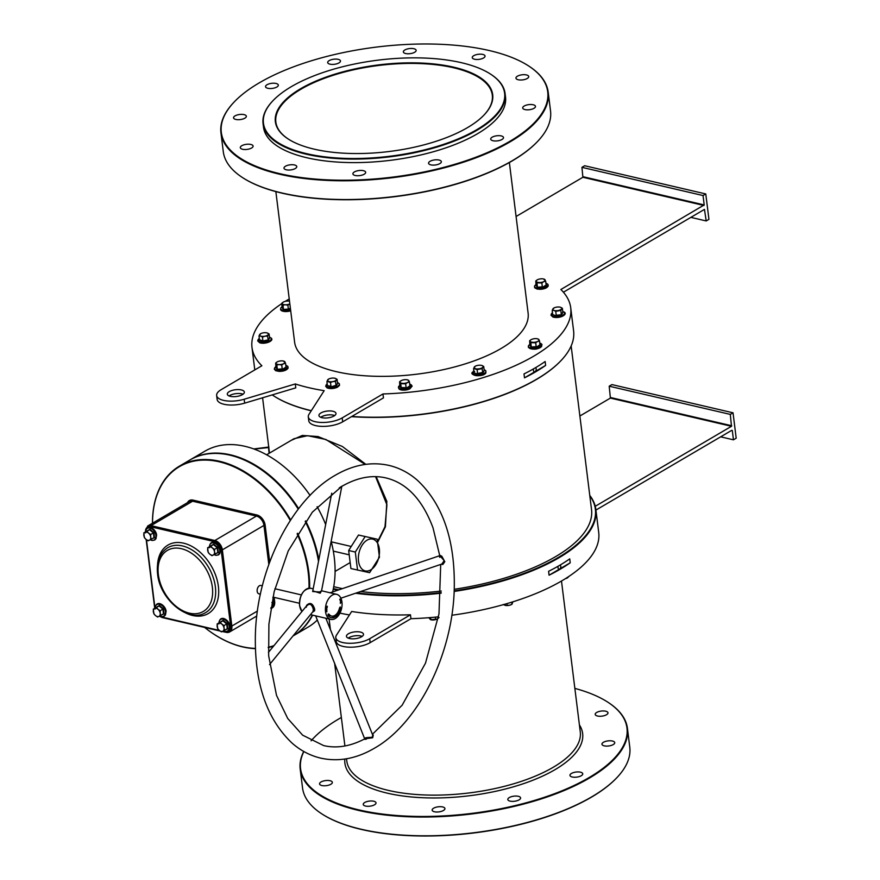 <?xml version="1.0" encoding="UTF-8"?>
<svg xmlns="http://www.w3.org/2000/svg" width="880" height="880" viewBox="0 0 880 880"><rect width="100%" height="100%" fill="white"/><g stroke="black" fill="none" stroke-linecap="round" stroke-linejoin="round"><path stroke-width="1.32" d="M300.575 88.748A109.494 43.615 172.9 0 1 440.715 64.79A109.494 43.615 172.9 0 1 484.242 114.796A109.494 43.615 172.9 0 1 467.489 127.633A109.494 43.615 172.9 0 1 288.497 139.183A109.494 43.615 172.9 0 1 300.575 88.748M484.066 114.983A109.065 43.45 -7.1 0 0 492.305 95.095A109.065 43.45 -7.1 0 0 418.517 63.514A109.065 43.45 -7.1 0 0 300.949 89.221A109.065 43.45 -7.1 0 0 275.847 122.056A109.065 43.45 -7.1 0 0 288.717 139.315M333.366 588.61A160.16 63.8 -7.1 0 0 334.356 588.852A160.16 63.8 -7.1 0 0 338.844 589.842M356.774 592.834A160.16 63.8 -7.1 0 0 441.199 592.603M454.179 590.876A160.16 63.8 -7.1 0 0 589.809 495.77M589.765 495.407A160.589 63.976 172.9 0 1 595.848 509.454A160.589 63.976 172.9 0 1 454.157 591.448M441.166 593.175A160.589 63.976 172.9 0 1 355.531 593.252M337.744 590.205A160.589 63.976 172.9 0 1 334.136 589.402A160.589 63.976 172.9 0 1 333.245 589.193M561.044 360.569A160.16 63.8 172.9 0 1 560.868 360.756A160.16 63.8 172.9 0 1 351.461 416.658M351.769 416.482A160.589 63.976 -7.1 0 0 561.22 360.393A160.589 63.976 -7.1 0 0 573.595 330.847L570.724 307.791A160.589 63.976 172.9 0 1 382.965 393.965L383.449 397.881L342.683 421.817A19.327 7.7 -7.1 0 1 321.849 426.371A19.327 7.7 -7.1 0 1 308.781 420.772L308.297 416.867A19.327 7.7 -7.1 0 0 321.365 422.455A19.327 7.7 -7.1 0 0 342.199 417.901L382.965 393.965M306.581 153.659A121.517 48.411 -7.1 0 0 460.57 137.874A121.517 48.411 -7.1 0 0 490.05 73.799A121.517 48.411 -7.1 0 0 461.483 62.711A121.517 48.411 -7.1 0 0 272.811 100.859A121.517 48.411 -7.1 0 0 306.581 153.659M490.259 73.931A121.946 48.576 172.9 0 1 490.468 74.063A121.946 48.576 172.9 0 1 505.087 93.511A121.946 48.576 172.9 0 1 438.086 146.707A121.946 48.576 172.9 0 1 306.361 154.22A121.946 48.576 172.9 0 1 263.065 123.651A121.946 48.576 172.9 0 1 272.47 101.222A121.946 48.576 172.9 0 1 272.646 101.035M289.322 471.317A101.552 68.409 59.6 0 1 289.399 471.383A101.552 68.409 59.6 0 1 310.079 495.396M317.13 506.693A101.552 68.409 59.6 0 1 325.666 524.524A101.981 68.695 -120.4 0 0 317.108 506.715M332.607 591.943A101.981 68.695 -120.4 0 0 334.235 557.249A101.981 68.695 -120.4 0 0 331.749 543.62A101.981 68.695 -120.4 0 0 331.166 541.277A101.552 68.409 59.6 0 1 331.705 543.444A101.552 68.409 59.6 0 1 331.727 543.532M310.068 495.418A101.981 68.695 -120.4 0 0 289.256 471.262A101.981 68.695 -120.4 0 0 204.875 451.198L190.366 459.723A101.981 68.695 59.6 0 1 298.661 508.64M316.679 552.365A101.552 68.409 -120.4 0 0 305.217 521.422A101.552 68.409 59.6 0 1 316.657 552.277A101.552 68.409 59.6 0 1 316.679 552.365M298.265 509.146A101.552 68.409 -120.4 0 0 274.274 480.161A101.552 68.409 59.6 0 1 274.34 480.227A101.552 68.409 59.6 0 1 298.265 509.146M305.613 520.861A101.981 68.695 59.6 0 1 318.824 559.746M537.636 141.383A164.461 65.516 172.9 0 1 537.471 141.57A164.461 65.516 172.9 0 1 282.139 193.182A164.461 65.516 172.9 0 1 243.474 178.189A164.461 65.516 172.9 0 1 243.265 178.057M220.946 132.869L223.278 151.624A164.89 65.692 -7.1 0 0 243.045 177.914A164.89 65.692 -7.1 0 0 281.82 192.951A164.89 65.692 -7.1 0 0 537.812 141.207A164.89 65.692 -7.1 0 0 550.528 110.869L548.185 92.114A164.89 65.692 172.9 0 1 457.589 164.043A164.89 65.692 172.9 0 1 279.477 174.196A164.89 65.692 172.9 0 1 220.946 132.869A164.89 65.692 172.9 0 1 233.662 102.531A164.89 65.692 172.9 0 1 233.827 102.355M279.708 173.646A164.461 65.516 -7.1 0 0 488.103 152.273A164.461 65.516 -7.1 0 0 528 65.549A164.461 65.516 -7.1 0 0 489.335 50.556A164.461 65.516 -7.1 0 0 234.003 102.168A164.461 65.516 -7.1 0 0 279.708 173.646M528.209 65.681A164.89 65.692 172.9 0 1 528.418 65.824A164.89 65.692 172.9 0 1 548.185 92.114M616.891 777.645A164.461 65.516 172.9 0 1 616.715 777.832A164.461 65.516 172.9 0 1 361.394 829.444A164.461 65.516 172.9 0 1 322.718 814.451A164.461 65.516 172.9 0 1 322.509 814.319M300.201 769.131L302.533 787.886A164.89 65.692 -7.1 0 0 322.3 814.176A164.89 65.692 -7.1 0 0 361.064 829.213A164.89 65.692 -7.1 0 0 617.067 777.469A164.89 65.692 -7.1 0 0 629.772 747.131L627.44 728.376A164.89 65.692 172.9 0 1 536.833 800.305A164.89 65.692 172.9 0 1 358.732 810.458A164.89 65.692 172.9 0 1 300.201 769.131A164.89 65.692 172.9 0 1 303.732 751.454M303.864 751.52A164.461 65.516 -7.1 0 0 358.952 809.908A164.461 65.516 -7.1 0 0 567.347 788.535A164.461 65.516 -7.1 0 0 607.255 701.811A164.461 65.516 -7.1 0 0 574.86 688.391M607.464 701.943A164.89 65.692 172.9 0 1 607.673 702.086A164.89 65.692 172.9 0 1 627.44 728.376M377.828 541.112L384.989 526.68L386.925 504.834L375.573 476.652M365.211 464.431L325.853 439.472L307.593 435.699L294.008 438.702L266.607 454.795M291.181 440.363L302.313 435.446L318.032 436.546L342.386 446.49L365.86 464.343M376.178 476.663L386.837 501.391L385.429 526.713L377.982 541.629M235.037 115.885A6.446 2.563 172.9 0 1 241.978 114.367A6.446 2.563 172.9 0 1 246.334 116.226A6.446 2.563 172.9 0 1 244.86 118.173A6.446 2.563 172.9 0 1 237.908 119.691A6.446 2.563 172.9 0 1 233.552 117.821A6.446 2.563 172.9 0 1 235.037 115.885M267.025 84.733A6.446 2.563 172.9 0 1 273.966 83.215A6.446 2.563 172.9 0 1 278.322 85.074A6.446 2.563 172.9 0 1 276.837 87.021A6.446 2.563 172.9 0 1 269.896 88.539A6.446 2.563 172.9 0 1 265.54 86.669A6.446 2.563 172.9 0 1 267.025 84.733M329.175 60.61A6.446 2.563 172.9 0 1 336.116 59.092A6.446 2.563 172.9 0 1 340.472 60.951A6.446 2.563 172.9 0 1 338.998 62.898A6.446 2.563 172.9 0 1 332.057 64.416A6.446 2.563 172.9 0 1 327.69 62.546A6.446 2.563 172.9 0 1 329.175 60.61M404.844 49.973A6.446 2.563 172.9 0 1 411.785 48.455A6.446 2.563 172.9 0 1 416.141 50.314A6.446 2.563 172.9 0 1 414.667 52.261A6.446 2.563 172.9 0 1 407.715 53.779A6.446 2.563 172.9 0 1 403.359 51.909A6.446 2.563 172.9 0 1 404.844 49.973M473.748 55.682A6.446 2.563 172.9 0 1 480.689 54.164A6.446 2.563 172.9 0 1 485.045 56.023A6.446 2.563 172.9 0 1 483.571 57.97A6.446 2.563 172.9 0 1 476.619 59.488A6.446 2.563 172.9 0 1 472.263 57.618A6.446 2.563 172.9 0 1 473.748 55.682M517.429 76.197A6.446 2.563 172.9 0 1 524.37 74.679A6.446 2.563 172.9 0 1 528.726 76.538A6.446 2.563 172.9 0 1 527.252 78.485A6.446 2.563 172.9 0 1 520.3 80.003A6.446 2.563 172.9 0 1 515.944 78.133A6.446 2.563 172.9 0 1 517.429 76.197M524.183 106.029A6.446 2.563 172.9 0 1 531.124 104.511A6.446 2.563 172.9 0 1 535.48 106.37A6.446 2.563 172.9 0 1 533.995 108.317A6.446 2.563 172.9 0 1 527.054 109.835A6.446 2.563 172.9 0 1 522.698 107.965A6.446 2.563 172.9 0 1 524.183 106.029M492.195 137.181A6.446 2.563 172.9 0 1 499.136 135.663A6.446 2.563 172.9 0 1 503.492 137.522A6.446 2.563 172.9 0 1 502.018 139.469A6.446 2.563 172.9 0 1 495.066 140.987A6.446 2.563 172.9 0 1 490.71 139.117A6.446 2.563 172.9 0 1 492.195 137.181M430.045 161.304A6.446 2.563 172.9 0 1 436.986 159.786A6.446 2.563 172.9 0 1 441.342 161.645A6.446 2.563 172.9 0 1 439.857 163.592A6.446 2.563 172.9 0 1 432.916 165.11A6.446 2.563 172.9 0 1 428.56 163.24A6.446 2.563 172.9 0 1 430.045 161.304M354.376 171.941A6.446 2.563 172.9 0 1 361.317 170.423A6.446 2.563 172.9 0 1 365.673 172.282A6.446 2.563 172.9 0 1 364.188 174.229A6.446 2.563 172.9 0 1 357.247 175.736A6.446 2.563 172.9 0 1 352.891 173.877A6.446 2.563 172.9 0 1 354.376 171.941M285.472 166.232A6.446 2.563 172.9 0 1 292.413 164.714A6.446 2.563 172.9 0 1 296.769 166.573A6.446 2.563 172.9 0 1 295.284 168.52A6.446 2.563 172.9 0 1 288.343 170.038A6.446 2.563 172.9 0 1 283.987 168.168A6.446 2.563 172.9 0 1 285.472 166.232M241.791 145.717A6.446 2.563 172.9 0 1 248.732 144.199A6.446 2.563 172.9 0 1 253.088 146.058A6.446 2.563 172.9 0 1 251.603 148.005A6.446 2.563 172.9 0 1 244.662 149.523A6.446 2.563 172.9 0 1 240.306 147.653A6.446 2.563 172.9 0 1 241.791 145.717M374.539 804.782A6.446 2.563 -7.1 0 0 376.024 802.846A6.446 2.563 -7.1 0 0 371.657 800.976A6.446 2.563 -7.1 0 0 364.716 802.494A6.446 2.563 -7.1 0 0 363.242 804.43A6.446 2.563 -7.1 0 0 367.598 806.3A6.446 2.563 -7.1 0 0 374.539 804.782M443.443 810.491A6.446 2.563 -7.1 0 0 444.928 808.544A6.446 2.563 -7.1 0 0 440.572 806.685A6.446 2.563 -7.1 0 0 433.62 808.203A6.446 2.563 -7.1 0 0 432.146 810.139A6.446 2.563 -7.1 0 0 436.502 812.009A6.446 2.563 -7.1 0 0 443.443 810.491M519.112 799.854A6.446 2.563 -7.1 0 0 520.597 797.918A6.446 2.563 -7.1 0 0 516.23 796.048A6.446 2.563 -7.1 0 0 509.289 797.566A6.446 2.563 -7.1 0 0 507.804 799.502A6.446 2.563 -7.1 0 0 512.171 801.372A6.446 2.563 -7.1 0 0 519.112 799.854M581.262 775.731A6.446 2.563 -7.1 0 0 582.747 773.784A6.446 2.563 -7.1 0 0 578.391 771.925A6.446 2.563 -7.1 0 0 571.45 773.443A6.446 2.563 -7.1 0 0 569.965 775.379A6.446 2.563 -7.1 0 0 574.321 777.249A6.446 2.563 -7.1 0 0 581.262 775.731M613.25 744.579A6.446 2.563 -7.1 0 0 614.735 742.632A6.446 2.563 -7.1 0 0 610.379 740.773A6.446 2.563 -7.1 0 0 603.427 742.291A6.446 2.563 -7.1 0 0 601.953 744.227A6.446 2.563 -7.1 0 0 606.309 746.097A6.446 2.563 -7.1 0 0 613.25 744.579M606.496 714.747A6.446 2.563 -7.1 0 0 607.981 712.811A6.446 2.563 -7.1 0 0 603.625 710.941A6.446 2.563 -7.1 0 0 596.684 712.459A6.446 2.563 -7.1 0 0 595.199 714.395A6.446 2.563 -7.1 0 0 599.555 716.265A6.446 2.563 -7.1 0 0 606.496 714.747M330.858 784.267A6.446 2.563 -7.1 0 0 332.343 782.32A6.446 2.563 -7.1 0 0 327.987 780.461A6.446 2.563 -7.1 0 0 321.035 781.979A6.446 2.563 -7.1 0 0 319.561 783.915A6.446 2.563 -7.1 0 0 323.917 785.785A6.446 2.563 -7.1 0 0 330.858 784.267M275.858 191.609L294.613 342.177A117.656 46.871 -7.1 0 0 336.38 371.668A117.656 46.871 -7.1 0 0 463.463 364.419A117.656 46.871 -7.1 0 0 528.11 313.093L509.366 162.525M505.087 93.511L505.527 97.02A121.946 48.576 172.9 0 1 438.526 150.227A121.946 48.576 172.9 0 1 306.801 157.729A121.946 48.576 172.9 0 1 263.505 127.171L263.065 123.651M334.675 415.558A8.591 3.421 -7.1 0 0 321.409 416.856A8.591 3.421 -7.1 0 0 320.738 417.296M334.015 415.998A8.591 3.421 -7.1 0 0 335.995 413.413A8.591 3.421 -7.1 0 0 330.176 410.927A8.591 3.421 -7.1 0 0 320.925 412.951A8.591 3.421 -7.1 0 0 318.945 415.536A8.591 3.421 -7.1 0 0 324.753 418.022A8.591 3.421 -7.1 0 0 334.015 415.998M229.108 395.956A8.591 3.421 172.9 0 1 229.768 395.516A8.591 3.421 172.9 0 1 243.045 394.218M229.284 391.611A8.591 3.421 172.9 0 1 238.546 389.587A8.591 3.421 172.9 0 1 244.354 392.073A8.591 3.421 172.9 0 1 242.374 394.658A8.591 3.421 172.9 0 1 233.112 396.682A8.591 3.421 172.9 0 1 227.304 394.196A8.591 3.421 172.9 0 1 229.284 391.611M361.515 636.812A8.591 3.421 -7.1 0 0 363.495 634.227A8.591 3.421 -7.1 0 0 357.687 631.741A8.591 3.421 -7.1 0 0 348.425 633.765A8.591 3.421 -7.1 0 0 346.445 636.35A8.591 3.421 -7.1 0 0 352.264 638.836A8.591 3.421 -7.1 0 0 361.515 636.812M362.186 636.383A8.591 3.421 -7.1 0 0 348.909 637.67A8.591 3.421 -7.1 0 0 348.249 638.11M533.731 368.742A2.145 1.342 103.1 0 0 534.336 371.767A2.145 1.342 103.1 0 0 535.062 371.624A2.145 1.342 103.1 0 0 536.184 369.622A2.145 1.342 103.1 0 0 535.546 367.686M558.316 566.104A2.145 1.342 103.1 0 0 558.91 569.129A2.145 1.342 103.1 0 0 559.647 568.997A2.145 1.342 103.1 0 0 560.769 566.984A2.145 1.342 103.1 0 0 560.131 565.048M370.766 569.855A16.313 10.153 103.1 0 0 379.324 548.9A16.313 10.153 103.1 0 0 367.07 540.155A16.313 10.153 103.1 0 0 358.523 561.11A16.313 10.153 103.1 0 0 370.766 569.855M369.622 572.693L379.445 557.238L377.19 539.187L358.49 535.04L348.667 550.495L350.911 568.546L369.622 572.693M569.734 558.877L570.218 562.793A160.589 63.976 172.9 0 1 549.076 575.201L548.592 571.296A160.589 63.976 -7.1 0 0 569.734 558.877M349.448 614.955A160.589 63.976 172.9 0 1 339.944 613.118M410.465 614.79A160.589 63.976 172.9 0 1 351.67 611.49L336.479 635.151A19.327 7.7 -7.1 0 0 335.797 637.681A19.327 7.7 -7.1 0 0 348.876 643.28A19.327 7.7 -7.1 0 0 369.699 638.726L410.465 614.79L410.949 618.695A160.589 63.976 172.9 0 0 438.515 616.836M595.848 509.454L598.719 532.51A160.589 63.976 172.9 0 1 451.814 615.252M524.491 377.839L524.007 373.923A160.589 63.976 -7.1 0 0 545.149 361.515L545.633 365.42A160.589 63.976 172.9 0 1 524.491 377.839L545.633 365.42M308.297 416.867A19.327 7.7 -7.1 0 1 308.968 414.337L324.17 390.676A160.589 63.976 172.9 0 1 309.012 387.739A160.589 63.976 172.9 0 1 295.295 383.955L295.779 387.86L244.651 403.15A19.327 7.7 172.9 0 1 217.14 399.432L216.656 395.516A19.327 7.7 172.9 0 1 221.1 389.697L261.866 365.761A160.589 63.976 172.9 0 1 251.999 347.49A160.589 63.976 172.9 0 1 281.875 303.556M703.978 205.48L582.879 177.276L581.944 167.343L584.672 165.737L705.771 193.941L703.032 195.547L704.198 204.93L560.868 289.509A160.589 63.976 172.9 0 1 570.724 307.791M571.153 345.961L591.536 509.597A156.299 62.271 172.9 0 1 454.245 589.303M441.276 591.041A156.299 62.271 172.9 0 1 360.624 591.536M342.43 588.621A156.299 62.271 172.9 0 1 336.82 587.4A156.299 62.271 172.9 0 1 333.74 586.652M516.087 216.491L582.879 177.276M285.296 301.345A160.589 63.976 172.9 0 1 289.234 298.969M295.295 383.955L244.167 399.245A19.327 7.7 172.9 0 1 216.656 395.516M563.409 292.215L704.462 209.385L706.2 220.946L708.939 219.34L705.771 193.941M312.609 615.153A101.981 68.695 59.6 0 1 293.645 635.602L308.143 627.088A101.981 68.695 -120.4 0 0 317.328 620.026M272.228 394.9A160.589 63.976 -7.1 0 0 274.131 396.154A160.589 63.976 -7.1 0 0 311.333 410.663M311.245 410.795A160.16 63.8 172.9 0 1 274.549 396.418A160.16 63.8 172.9 0 1 274.34 396.286M269.093 453.332L268.532 447.557L254.111 449.075M377.19 539.187L358.49 535.04M365.123 536.591L355.3 552.046L348.667 550.495M355.3 552.046L357.555 570.097M595.925 510.081L731.775 430.309M335.797 637.681L336.281 641.586A19.327 7.7 -7.1 0 0 349.36 647.185A19.327 7.7 -7.1 0 0 370.183 642.631L410.949 618.695M595.243 506.286L731.478 426.294L610.39 398.09L609.202 386.199L611.941 384.593L733.029 412.797L730.301 414.403L731.478 426.294M579.876 416.009L610.39 398.09M720.676 436.832L733.458 439.813L736.197 438.207L733.029 412.797M733.458 439.813L732.292 430.43M341.363 717.475A164.461 65.516 -7.1 0 0 313.258 738.43A164.461 65.516 -7.1 0 0 311.102 740.817A164.89 65.692 172.9 0 1 312.906 738.793A164.89 65.692 172.9 0 1 313.082 738.617M609.202 386.199L730.301 414.403M610.61 397.54L731.709 425.744M690.855 217.371L706.2 220.946M583.11 176.726L704.198 204.93M581.944 167.343L703.032 195.547M268.906 447.018L253.748 448.943L268.763 447.293M570.218 562.793L549.076 575.201M372.559 734.723L373.274 735.064L372.68 737.759L367.51 738.452C363.968 739.156 363.539 739.42 366.223 739.244M330.132 592.79L439.098 555.907L439.615 555.126L441.837 556.259L444.807 561.682L442.86 564.487L441.155 564.278M269.511 664.598L312.972 611.611L313.346 609.433C311.894 604.12 309.694 602.954 306.757 605.946M307.274 605.011L268.433 652.377M306.339 607.2L306.548 605.396C310.024 601.975 312.741 603.229 314.699 609.147L314.6 610.808L312.411 612.293M322.135 617.375L315.689 615.879M331.738 493.207L312.664 591.525L319.616 591.987L321.365 590.964M321.387 590.942L320.221 593.208L312.796 590.854M366.201 738.639C363.902 737.924 365.882 737.484 372.141 737.33L372.746 735.174L325.864 618.244M340.901 598.202L441.837 564.047L444.191 560.703C440.308 556.028 438.823 554.906 439.736 557.337M341.891 486.189L339.185 487.971M318.505 561.396A101.981 68.695 -120.4 0 0 316.701 552.464A101.981 68.695 -120.4 0 0 305.206 521.444M298.254 509.168A101.981 68.695 -120.4 0 0 274.208 480.095A101.981 68.695 -120.4 0 0 189.827 460.042L179.421 466.147A101.981 68.695 59.6 0 1 290.653 519.915M309.012 588.181A101.552 68.409 -120.4 0 0 308.187 572.275A101.552 68.409 -120.4 0 0 297.154 533.874M290.29 520.487A101.552 68.409 -120.4 0 0 203.555 460.086A101.552 68.409 -120.4 0 0 152.537 523.182M152.482 523.204A101.981 68.695 59.6 0 1 179.421 466.147M297.528 533.236A101.981 68.695 59.6 0 1 308.792 572.187A101.981 68.695 59.6 0 1 309.617 588.148M325.523 611.677A12.881 8.019 -76.9 0 1 328.394 599.06A12.881 8.019 -76.9 0 1 336.655 594.308A12.881 8.019 -76.9 0 1 341.946 602.03A12.881 8.019 -76.9 0 1 339.075 614.647A12.881 8.019 -76.9 0 1 330.814 619.399A12.881 8.019 -76.9 0 1 325.523 611.677M260.403 594.176L258.929 593.835A4.29 2.673 -76.9 0 1 257.169 591.261A4.29 2.673 -76.9 0 1 258.126 587.059A4.29 2.673 -76.9 0 1 260.887 585.475L262.35 585.816M340.131 600.435L340.549 599.83L340.131 600.435M327.129 607.86L326.216 608.014L327.129 607.86M327.217 606.265L327.184 607.123L326.326 607.101L326.447 606.265L326.689 606.936L327.316 606.265L327.184 607.123L326.326 607.101L327.217 606.265M328.207 615.549A11.165 6.952 103.1 0 0 331.199 617.727A11.165 6.952 103.1 0 0 340.527 608.311L340.241 606.936L339.482 608.091A9.449 5.885 -76.9 0 1 331.595 616.055A9.449 5.885 -76.9 0 1 329.054 614.207L328.13 614.042L328.053 615.516M326.623 608.663L326.623 609.642L326.623 608.663M326.975 609.741L326.271 610.94L326.975 609.741M326.865 611.787L326.854 610.984L326.865 611.787M340.967 602.305L340.34 603.361L340.967 602.305M340.296 602.239L340.868 600.93L340.296 602.239M340.054 599.951L340.285 599.126L340.054 599.951M255.376 648.626A101.981 68.695 59.6 0 1 204.633 627.429A101.552 68.409 -120.4 0 0 255.365 648.395M268.224 647.24A101.552 68.409 -120.4 0 0 273.966 645.623M292.974 635.998L293.095 635.921A101.981 68.695 -120.4 0 0 312.268 615.076M273.537 646.151A101.981 68.695 59.6 0 1 268.224 647.559M330.88 617.639A11.165 6.952 103.1 0 0 339.878 608.157L340.527 608.311M331.265 615.956A9.449 5.885 -76.9 0 1 330.935 615.901A9.449 5.885 -76.9 0 1 328.405 614.064L328.449 613.987M328.405 614.064L329.054 614.207M339.878 608.157L339.823 607.387M340.142 608.223L340.791 608.366M326.623 608.839L326.623 609.466L326.623 608.839M339.724 599.225L340.285 599.126L339.724 599.225M339.988 599.819L340.197 599.225L339.988 599.819M285.967 366.597L286.407 367.499L282.348 369.435L277.079 369.314L275.88 367.268L275.682 362.989L276.199 363.583A4.51 1.793 172.9 0 1 277.453 361.757A4.51 1.793 172.9 0 1 277.541 361.713A4.51 1.793 172.9 0 1 281.908 360.866A4.51 1.793 172.9 0 1 283.349 361.02A4.51 1.793 172.9 0 1 284.944 361.878A4.51 1.793 172.9 0 1 283.591 363.748L285.549 363.209L283.437 361.042M279.224 364.595A4.51 1.793 172.9 0 1 276.199 363.583L276.804 364.903L279.224 364.595A4.51 1.793 -7.1 0 0 283.591 363.748L281.732 365.013L279.224 364.595M275.682 362.989L277.453 361.757M275.88 367.268L277.288 368.786L276.804 364.903M277.079 369.314L282.216 368.896L281.732 365.013M282.348 369.435L286.033 367.081L285.549 363.209M156.046 607.486L159.401 605.462L163.383 608.85L164.01 613.899L160.336 615.428M153.34 611.633A4.51 3.036 59.6 0 1 154.605 608.476A4.51 3.036 59.6 0 1 158.048 609.279L156.442 607.541L153.296 609.114L153.89 613.844L155.496 615.582A4.51 3.036 59.6 0 1 153.34 611.633M158.928 616.385A4.51 3.036 59.6 0 1 155.496 615.582L157.619 617.023L158.928 616.385L160.754 615.45L160.204 613.228A4.51 3.036 59.6 0 1 158.928 616.385M160.204 613.228A4.51 3.036 -120.4 0 0 158.048 609.279L160.171 610.709L160.204 613.228M160.754 615.45L163.471 613.855L162.888 609.114L159.148 605.946L153.296 609.114M163.383 608.85L160.171 610.709M159.401 605.462L156.442 607.541M219.868 622.358L223.223 620.323L227.205 623.711L227.832 628.771L224.158 630.289M217.151 626.494A4.51 3.036 59.6 0 1 218.427 623.337A4.51 3.036 59.6 0 1 221.87 624.14L220.253 622.402L217.118 623.975L217.712 628.716L219.318 630.454A4.51 3.036 59.6 0 1 217.151 626.494M222.75 631.246A4.51 3.036 59.6 0 1 219.318 630.454L221.441 631.884L222.75 631.246L224.576 630.311L224.026 628.1A4.51 3.036 59.6 0 1 222.75 631.246M224.026 628.1A4.51 3.036 -120.4 0 0 221.87 624.14L223.993 625.581L224.026 628.1M224.576 630.311L227.293 628.716L226.699 623.986L222.97 620.818L217.118 623.975M227.205 623.711L223.993 625.581M223.223 620.323L220.253 622.402M210.375 546.139L213.73 544.115L217.712 547.503L218.339 552.552L214.665 554.081M207.658 550.286A4.51 3.036 59.6 0 1 208.934 547.129A4.51 3.036 59.6 0 1 212.377 547.932L210.76 546.194L207.625 547.767L208.219 552.508L209.825 554.235A4.51 3.036 59.6 0 1 207.658 550.286M213.257 555.038A4.51 3.036 59.6 0 1 209.825 554.235L211.948 555.676L213.257 555.038L215.083 554.103L214.533 551.881A4.51 3.036 59.6 0 1 213.257 555.038M214.533 551.881A4.51 3.036 -120.4 0 0 212.377 547.932L214.5 549.362L214.533 551.881M215.083 554.103L217.8 552.508L217.217 547.767L213.477 544.599L207.625 547.767M217.712 547.503L214.5 549.362M213.73 544.115L210.76 546.194M146.553 531.278L149.908 529.254L153.89 532.631L154.517 537.691L150.843 539.209M143.847 535.425A4.51 3.036 59.6 0 1 145.123 532.268A4.51 3.036 59.6 0 1 148.555 533.071L146.949 531.333L143.803 532.895L144.397 537.636L146.003 539.374A4.51 3.036 59.6 0 1 143.847 535.425M149.435 540.177A4.51 3.036 59.6 0 1 146.003 539.374L148.126 540.804L149.435 540.177L151.272 539.242L150.711 537.02A4.51 3.036 59.6 0 1 149.435 540.177M150.711 537.02A4.51 3.036 -120.4 0 0 148.555 533.071L150.678 534.501L150.711 537.02M151.272 539.242L153.978 537.647L153.395 532.906L149.655 529.738L143.803 532.895M153.89 532.631L150.678 534.501M149.908 529.254L146.949 531.333M431.002 619.795A4.51 1.793 -7.1 0 0 431.167 619.828A4.51 1.793 -7.1 0 0 433.18 619.982A4.51 1.793 -7.1 0 0 437.063 619.091A4.51 1.793 -7.1 0 0 437.074 619.091L430.584 619.707L428.78 617.716M438.999 617.584L437.382 618.915M431.167 619.828L430.32 617.595M435.38 617.144L435.677 619.531M512.864 601.832L512.006 604.241L509.63 605.22L505.307 605.396A4.51 1.793 -7.1 0 0 509.63 605.22A4.51 1.793 -7.1 0 0 511.203 604.659A4.51 1.793 -7.1 0 0 511.302 604.604M511.753 602.173L512.006 604.241L511.203 604.659M505.208 605.374L503.184 604.538M506.924 603.636L507.155 605.462M565.422 578.655A4.51 1.793 -7.1 0 0 567.116 578.061A4.51 1.793 -7.1 0 0 567.127 578.05L565.62 578.534M569.03 576.323L567.446 577.885M337.634 383.35L336.292 385.825L330.913 386.87L327.173 385.616L327.459 385.077M328.691 379.049L326.986 381.271L330.484 382.448L332.959 381.59A4.51 1.793 172.9 0 1 328.68 381.491A4.51 1.793 172.9 0 1 327.712 379.83A4.51 1.793 172.9 0 1 328.867 378.95A4.51 1.793 172.9 0 1 331.012 378.257A4.51 1.793 172.9 0 1 334.763 378.213A4.51 1.793 172.9 0 1 335.291 378.356A4.51 1.793 172.9 0 1 336.259 380.017L337.084 379.313L334.807 378.224M332.959 381.59A4.51 1.793 -7.1 0 0 336.259 380.017L335.533 381.458L332.959 381.59M328.537 379.115L327.712 379.83M330.484 382.448L330.968 386.32L327.173 385.616L326.986 381.271M330.913 386.87L336.017 385.341L335.533 381.458M336.292 385.825L337.568 383.185L337.084 379.313M409.882 385.385L410.322 386.287L406.252 388.212L400.994 388.091L400.004 385.902M401.445 380.501L399.586 381.766L400.708 383.691L405.647 383.801L407.506 382.525A4.51 1.793 172.9 0 1 403.128 383.383A4.51 1.793 172.9 0 1 400.103 382.36A4.51 1.793 172.9 0 1 401.357 380.545A4.51 1.793 172.9 0 1 401.445 380.501A4.51 1.793 172.9 0 1 405.823 379.654A4.51 1.793 172.9 0 1 407.253 379.808A4.51 1.793 172.9 0 1 408.848 380.666L407.352 379.83M407.506 382.525A4.51 1.793 -7.1 0 0 408.848 380.666L409.453 381.986L407.506 382.525M400.994 388.091L399.795 386.045L399.586 381.766M405.647 383.801L406.131 387.673L401.192 387.563L400.708 383.691M406.252 388.212L409.937 385.869L409.453 381.986M484.264 370.513L482.922 372.977L477.543 374.022L473.803 372.779L474.617 371.371M475.321 366.201L473.616 368.423L477.114 369.6L482.163 368.621L482.889 367.169A4.51 1.793 172.9 0 1 479.589 368.742A4.51 1.793 172.9 0 1 475.31 368.643A4.51 1.793 172.9 0 1 474.342 366.982A4.51 1.793 172.9 0 1 475.497 366.102A4.51 1.793 172.9 0 1 477.642 365.42A4.51 1.793 172.9 0 1 481.393 365.365A4.51 1.793 172.9 0 1 481.91 365.508L481.437 365.376M482.889 367.169A4.51 1.793 -7.1 0 0 481.91 365.508L483.714 366.465L482.889 367.169M475.167 366.267L474.342 366.982M477.543 374.022L473.803 372.779L473.616 368.423M482.163 368.621L482.636 372.493L477.587 373.472L477.114 369.6M482.922 372.977L484.187 370.337L483.714 366.465M539.726 343.97L540.375 345.246L536.316 347.182L531.047 347.061L529.848 345.015L529.65 340.736L530.167 341.33A4.51 1.793 172.9 0 1 531.421 339.504A4.51 1.793 172.9 0 1 531.509 339.471A4.51 1.793 172.9 0 1 535.876 338.613A4.51 1.793 -7.1 0 1 537.317 338.778L537.405 338.789M533.192 342.342A4.51 1.793 172.9 0 1 530.167 341.33L530.772 342.661L535.7 342.771L537.559 341.495A4.51 1.793 172.9 0 1 533.192 342.342M537.537 338.822L538.912 339.636A4.51 1.793 172.9 0 1 537.559 341.495L539.517 340.956L538.912 339.636A4.51 1.793 -7.1 0 0 537.317 338.778M529.65 340.736L531.421 339.504M529.848 345.015L531.256 346.533L530.772 342.661M531.047 347.061L536.184 346.643L535.7 342.771M536.316 347.182L540.001 344.839L539.517 340.956M562.903 312.279L561.561 314.754L556.182 315.799L552.442 314.545L552.728 314.006M553.96 307.967L552.255 310.2L553.949 310.42A4.51 1.793 172.9 0 1 552.981 308.759A4.51 1.793 172.9 0 1 554.136 307.879A4.51 1.793 172.9 0 1 556.281 307.186A4.51 1.793 -7.1 0 1 560.032 307.142L560.549 307.285A4.51 1.793 172.9 0 1 561.528 308.946A4.51 1.793 172.9 0 1 558.228 310.519A4.51 1.793 172.9 0 1 553.949 310.42L555.753 311.366L560.802 310.387L562.353 308.242L560.549 307.285A4.51 1.793 -7.1 0 0 560.032 307.142M553.806 308.044L552.981 308.759M556.182 315.799L552.442 314.545L552.255 310.2M561.561 314.754L556.226 315.249L555.753 311.366M562.353 308.242L562.826 312.114L561.275 314.27L560.802 310.387M546.084 284.537L546.524 285.428L542.465 287.364L537.196 287.243L535.997 285.197L535.799 280.918L536.316 281.512A4.51 1.793 172.9 0 1 537.57 279.686A4.51 1.793 172.9 0 1 537.658 279.653L537.57 279.686M539.341 282.524A4.51 1.793 172.9 0 1 536.316 281.512L536.921 282.843L541.849 282.953L543.708 281.677A4.51 1.793 172.9 0 1 539.341 282.524M535.799 280.918L537.658 279.653A4.51 1.793 -7.1 0 1 542.025 278.795A4.51 1.793 172.9 0 1 543.466 278.96A4.51 1.793 172.9 0 1 545.061 279.818A4.51 1.793 172.9 0 1 543.708 281.677L545.666 281.138L543.554 278.971M535.997 285.197L537.405 286.715L536.921 282.843M537.196 287.243L542.333 286.825L541.849 282.953M542.465 287.364L546.15 285.021L545.666 281.138M290.411 308.429L288.497 309.617L283.228 309.496L282.029 307.45L281.831 303.171L282.337 303.765A4.51 1.793 172.9 0 1 283.602 301.939A4.51 1.793 172.9 0 1 283.69 301.895A4.51 1.793 172.9 0 1 288.057 301.048A4.51 1.793 172.9 0 1 289.498 301.202A4.51 1.793 172.9 0 1 289.509 301.213L289.498 301.202M289.839 303.875A4.51 1.793 172.9 0 1 289.74 303.93A4.51 1.793 172.9 0 1 285.373 304.777L287.881 305.195L289.839 303.886M282.337 303.765A4.51 1.793 -7.1 0 0 285.373 304.777L282.953 305.085L282.337 303.765M281.831 303.171L283.602 301.939M282.029 307.45L283.437 308.968L282.953 305.085M283.228 309.496L288.365 309.078L287.881 305.195M288.497 309.617L290.345 307.912M269.643 337.975L268.312 340.45L262.922 341.495L259.193 340.241L259.468 339.702M267.3 332.981A4.51 1.793 172.9 0 1 268.268 334.642A4.51 1.793 172.9 0 1 264.968 336.204L267.542 336.083L269.093 333.927L266.772 332.838A4.51 1.793 172.9 0 1 267.3 332.981M260.7 333.663L258.995 335.896L260.7 336.116A4.51 1.793 172.9 0 1 259.721 334.444A4.51 1.793 172.9 0 1 260.876 333.575A4.51 1.793 172.9 0 1 263.021 332.882A4.51 1.793 172.9 0 1 266.772 332.838M260.7 336.116A4.51 1.793 -7.1 0 0 264.968 336.204L262.493 337.062L260.7 336.116M260.546 333.74L259.721 334.444M258.995 335.896L259.479 339.768L262.977 340.945L268.026 339.955L269.577 337.81L269.093 333.927M262.922 341.495L262.493 337.062M268.312 340.45L267.542 336.083M346.5 758.769L346.775 760.947A117.656 46.871 -7.1 0 0 388.542 790.438A117.656 46.871 -7.1 0 0 515.625 783.189A117.656 46.871 -7.1 0 0 580.272 731.863L561.484 581.031M579.403 724.889A119.801 47.729 172.9 0 1 526.669 782.562A119.801 47.729 172.9 0 1 387.42 793.188A119.801 47.729 172.9 0 1 344.817 759.044M370.183 642.631L369.699 638.726M342.199 417.901L342.683 421.817M244.167 399.245L244.651 403.15M310.805 588.28A12.881 8.019 103.1 0 0 302.544 593.032A12.881 8.019 103.1 0 0 299.673 605.649A12.881 8.019 103.1 0 0 301.972 611.479L299.519 605.539C299.629 594.66 303.391 588.907 310.805 588.28L313.181 588.841M299.618 605.418A12.452 7.755 -76.9 0 1 303.347 591.899M313.302 610.896A0.858 0.627 -165.4 0 1 314.6 610.808M319.616 591.987L320.221 593.208M444.807 561.682L444.125 561.605M215.369 586.784A37.576 25.311 -120.4 0 0 196.735 553.322A37.576 25.311 -120.4 0 0 167.706 547.723C159.654 553.036 156.288 561.836 157.597 574.101C159.863 599.511 188.782 623.656 205.755 612.513A37.576 25.311 -120.4 0 0 215.369 586.784M212.355 587.213A35.42 23.859 -120.4 0 0 181.346 548.68A35.42 23.859 -120.4 0 0 158.356 574.629A35.42 23.859 -120.4 0 0 189.376 613.162A35.42 23.859 -120.4 0 0 212.355 587.213M157.553 564.751A39.721 26.752 59.6 0 1 186.846 544.126A39.721 26.752 59.6 0 1 218.372 586.366A39.721 26.752 59.6 0 1 185.933 613.085M187.495 502.645A9.449 6.358 59.6 0 1 193.061 500.115L256.883 514.976A9.449 6.358 59.6 0 1 265.155 525.25L269.72 561.968M274.131 597.377L274.648 601.458A9.449 6.358 59.6 0 1 270.831 608.454M268.818 564.476L263.945 525.426L222.354 549.846L231.847 626.054L257.433 611.039M271.854 602.558L273.438 601.634L272.899 597.311M193.061 500.115L192.61 501.215L151.008 525.635L214.83 540.507L256.432 516.076L192.61 501.215A8.591 5.786 -120.4 0 0 189.233 501.622L147.642 526.053A8.591 5.786 59.6 0 1 151.008 525.635L150.557 526.746A7.733 5.203 -120.4 0 0 145.497 531.905M159.61 616.044A7.733 5.203 -120.4 0 0 161.81 617.023L219.263 630.41M222.794 631.224L225.632 631.884A7.733 5.203 -120.4 0 0 230.637 626.23L221.155 550.011A7.733 5.203 -120.4 0 0 214.379 541.607L150.557 526.746M146.465 539.737L154.979 608.124M299.871 606.848A12.452 7.755 -76.9 0 1 299.651 605.649M214.379 541.607L214.83 540.507A8.591 5.786 59.6 0 1 222.354 549.846L221.155 550.011M265.155 525.25L263.945 525.426A8.591 5.786 -120.4 0 0 256.432 516.076L256.883 514.976M230.637 626.23L231.847 626.054A8.591 5.786 59.6 0 1 229.647 631.939A8.591 5.786 59.6 0 1 226.27 632.346L222.2 631.521M270.963 607.684L271.238 607.508A8.591 5.786 -120.4 0 0 273.438 601.634L274.648 601.458M161.81 617.023L162.448 617.485M225.632 631.884L229.647 631.939L256.795 616M279.356 371.371A6.523 2.596 -7.1 0 0 287.716 367.609M276.122 366.553A6.699 2.673 -7.1 0 0 279.191 370.535A6.699 2.673 -7.1 0 0 286.924 368.533A6.699 2.673 -7.1 0 0 285.813 365.343M165.902 611.149A6.523 4.4 -120.4 0 0 157.938 604.197M159.753 615.967A6.699 4.51 -120.4 0 0 165.407 611.556A6.699 4.51 -120.4 0 0 160.028 604.406A6.699 4.51 -120.4 0 0 155.133 608.036M229.724 626.01A6.523 4.4 -120.4 0 0 221.76 619.069M223.575 630.839A6.699 4.51 -120.4 0 0 229.218 626.417A6.699 4.51 -120.4 0 0 223.85 619.267A6.699 4.51 -120.4 0 0 218.955 622.897M220.231 549.802A6.523 4.4 -120.4 0 0 212.267 542.861M214.082 554.62A6.699 4.51 -120.4 0 0 219.736 550.209A6.699 4.51 -120.4 0 0 214.357 543.059A6.699 4.51 -120.4 0 0 209.462 546.689M156.409 534.941A6.523 4.4 -120.4 0 0 148.445 527.989M150.26 539.759A6.699 4.51 -120.4 0 0 155.914 535.337A6.699 4.51 -120.4 0 0 150.535 528.198A6.699 4.51 -120.4 0 0 145.64 531.817M327.305 383.889A6.699 2.673 -7.1 0 0 327.008 386.991A6.699 2.673 -7.1 0 0 334.059 387.431A6.699 2.673 -7.1 0 0 338.976 385.088A6.699 2.673 -7.1 0 0 337.491 382.613M326.249 386.408A6.523 2.596 -7.1 0 0 334.136 388.267M400.026 385.33A6.699 2.673 -7.1 0 0 400.488 388.96A6.699 2.673 -7.1 0 0 409.607 388.058A6.699 2.673 -7.1 0 0 409.717 384.131L412.148 386.122L409.761 388.916C399.663 390.918 396.594 389.631 400.554 385.055M398.739 388.003A6.523 2.596 -7.1 0 0 402.457 390.115A6.523 2.596 -7.1 0 0 409.596 388.927M485.595 372.251A6.699 2.673 -7.1 0 0 484.121 369.765L485.727 370.634L485.903 372.988C482.196 377.982 468.358 374.891 472.692 372.108L473.935 371.019A6.699 2.673 -7.1 0 0 472.89 371.965A6.699 2.673 -7.1 0 0 477.246 374.88A6.699 2.673 -7.1 0 0 485.595 372.251M472.879 373.571A6.523 2.596 -7.1 0 0 478.214 375.716A6.523 2.596 -7.1 0 0 485.54 373.153M541.662 344.245A6.699 2.673 -7.1 0 0 539.781 343.09L541.992 344.465C539.154 349.492 534.644 350.482 528.44 347.446L528.352 345.983L530.09 344.289A6.699 2.673 -7.1 0 0 528.66 346.775A6.699 2.673 -7.1 0 0 536.613 347.985A6.699 2.673 -7.1 0 0 541.662 344.245M528.946 347.655A6.523 2.596 -7.1 0 0 536.459 348.876A6.523 2.596 -7.1 0 0 541.684 345.367M562.782 311.553A6.699 2.673 -7.1 0 0 562.76 311.542L562.881 311.564C569.58 313.456 560.483 319.033 552.992 317.075L550.946 315.194L552.574 312.796A6.699 2.673 -7.1 0 0 552.97 316.217A6.699 2.673 -7.1 0 0 562.386 315.392A6.699 2.673 -7.1 0 0 562.782 311.553M553.212 317.064A6.523 2.596 -7.1 0 0 560.791 316.866A6.523 2.596 -7.1 0 0 564.41 313.731M536.239 284.482A6.699 2.673 -7.1 0 0 539.308 288.464A6.699 2.673 -7.1 0 0 547.041 286.462A6.699 2.673 -7.1 0 0 545.93 283.272L548.02 284.46L548.229 286.121L545.886 288.112L541.695 289.234L537.251 289.113L534.699 287.793L534.501 286.154L536.239 284.471M539.473 289.3A6.523 2.596 -7.1 0 0 547.833 285.549M281.127 310.079A6.523 2.596 -7.1 0 0 290.708 310.783L285.494 311.597L281.82 310.893L280.621 309.881L280.687 308.11L282.271 306.724A6.699 2.673 -7.1 0 0 280.841 309.21A6.699 2.673 -7.1 0 0 290.598 309.947M259.963 342.749A6.523 2.596 -7.1 0 0 267.531 342.551A6.523 2.596 -7.1 0 0 271.15 339.427M259.314 338.503A6.699 2.673 -7.1 0 0 259.721 341.902A6.699 2.673 -7.1 0 0 269.126 341.088A6.699 2.673 -7.1 0 0 269.533 337.249A6.699 2.673 -7.1 0 0 269.5 337.238M333.311 551.122L349.206 554.818M262.592 397.782L269.489 453.101M335.093 571.428L350.174 562.573M251.999 347.49L254.793 369.919M331.309 541.838L351.23 546.469M329.098 618.992L330.418 629.585M334.587 663.069L344.905 745.976M335.247 475.277C353.243 464.783 371.129 461.483 388.916 465.399C399.377 467.863 408.881 472.835 417.45 480.304C443.036 504.438 455.301 540.694 454.245 589.072C452.661 654.159 418.407 723.382 374.385 748.242C356.4 758.747 338.514 762.036 320.727 758.131C310.266 755.656 300.751 750.695 292.193 743.226C266.607 719.092 254.342 682.836 255.387 634.458C256.982 569.371 291.225 500.137 335.247 475.277M372.394 734.294L402.149 705.221L425.491 663.157L438.977 613.954L440.715 564.421M439.615 555.126L433.004 527.802C422.444 499.631 406.78 483.01 385.99 477.939C371.976 474.683 357.236 477.499 341.77 486.387L312.345 512.16L288.233 550.924L274.142 591.8L268.906 624.184L268.653 655.798L276.507 695.343L287.738 718.498L302.643 735.174L323.653 745.591C336.677 748.616 350.383 746.372 364.782 738.859M364.716 738.903L315.656 615.868M336.655 594.308L321.563 590.788M301.334 594.902L274.901 588.742M299.387 603.262L272.943 597.102M330.814 619.399L310.475 614.658M341.814 486.376L321.574 590.678M147.642 526.053L145.244 532.191M154.715 608.278L146.157 539.495M159.324 616.187L162.162 617.54L220.055 631.026M330.935 615.901L331.595 616.055M285.813 365.332L287.914 366.542L288.112 368.181L283.327 370.997L279.29 371.415L275.671 370.7L274.263 369.072L276.122 366.542M155.111 609.092C155.485 598.543 165.671 605.066 166.089 611.281L165.462 614.944L164.175 616.253L161.645 616.704L159.676 616.011M218.933 623.953C219.307 613.415 229.493 619.927 229.911 626.142L229.284 629.805L227.997 631.114L225.467 631.565L223.487 630.872M209.44 547.745C209.814 537.196 220 543.719 220.418 549.934L219.791 553.597L218.504 554.906L215.974 555.357L213.994 554.664M145.629 532.873C145.992 522.335 156.189 528.847 156.596 535.062L155.969 538.736L154.682 540.034L152.163 540.496L150.183 539.803M337.491 382.602L339.328 383.724L339.526 385.385L337.249 387.343L334.169 388.311L327.14 387.915L325.677 386.265L327.305 383.867M269.5 337.216L269.621 337.26C276.573 339.823 265.738 344.806 259.732 342.771L257.686 340.89L259.314 338.492"/></g></svg>
